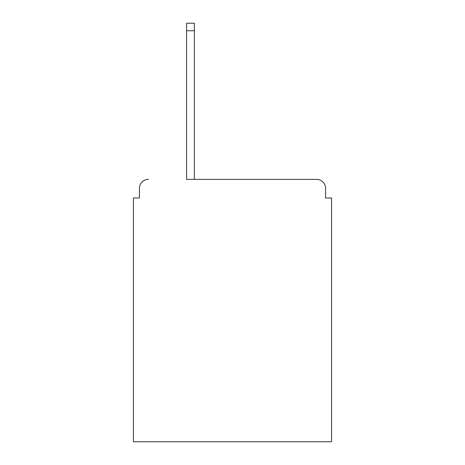<?xml version="1.0" encoding="UTF-8"?>
<svg xmlns="http://www.w3.org/2000/svg" width="465" height="465" viewBox="0 0 465 465"><rect width="100%" height="100%" fill="white"/><g stroke="black" fill="none" stroke-linecap="round" stroke-linejoin="round"><path stroke-width="0.7" d="M325.564 197.974L325.564 188.366L325.564 197.974L331.568 197.974L331.568 441.75L133.432 441.75L133.432 197.974L139.436 197.974L139.436 188.366L139.436 197.974M186.57 30.754L186.57 179.362L316.56 179.362L194.37 179.362L194.37 30.754L186.57 30.754L186.57 23.25L194.37 23.25L194.37 30.754M325.564 188.366A9.004 9.004 0 0 0 316.56 179.362M148.44 179.362A9.004 9.004 0 0 0 139.436 188.366"/></g></svg>
